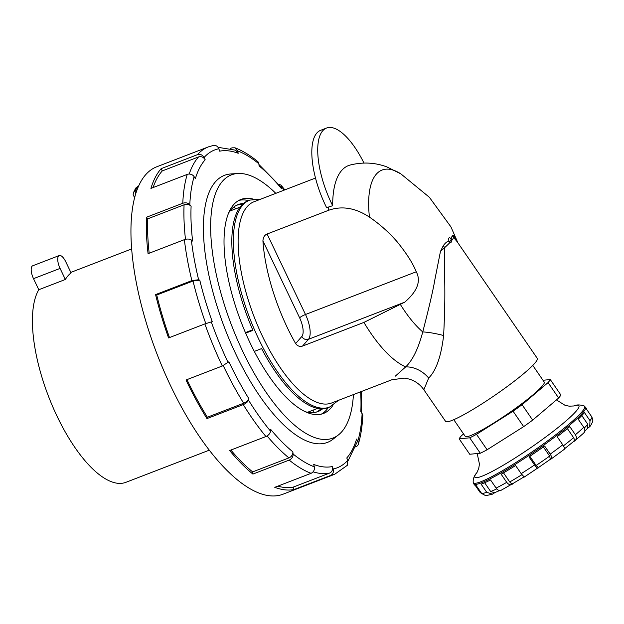 <?xml version="1.0" encoding="UTF-8"?>
<svg xmlns="http://www.w3.org/2000/svg" width="624" height="624" viewBox="0 0 624 624"><rect width="100%" height="100%" fill="white"/><g stroke="black" fill="none" stroke-linecap="round" stroke-linejoin="round"><path stroke-width="0.94" d="M363.956 163.051A59.912 22.924 68.9 0 0 326.539 128.045L320.642 130.315A59.912 22.924 68.9 0 0 326.656 207.753L328.427 207.067A107.843 41.27 68.9 0 0 328.481 210.335C341.843 205.6 355.493 207.854 369.431 217.105C379.72 224.117 388.978 232.37 397.207 241.855C406.559 253.391 412.909 263.367 416.255 271.783C421.231 281.073 417.401 291.197 404.773 302.149L363.909 322.413A107.843 41.27 68.9 0 0 405.701 366.896C412.636 360.282 418.322 348.629 422.752 331.937C429.242 306.836 433.313 289.247 434.959 279.17L440.45 251.433L443.235 245.778C445.45 242.666 447.369 241.176 449.007 241.301L450.676 240.794L451.097 239.437A10.273 8.307 179.1 0 0 451.846 240.341A55.63 6.427 145.5 0 0 452.049 240.076A10.273 8.424 176.4 0 1 451.074 238.937L451.097 239.437M457.657 242.455L453.96 235.958L452.33 235.365L451.074 238.937A4.017 1.537 68.9 0 0 448.999 237.931A4.017 1.537 68.9 0 0 449.007 241.301A10.273 8.603 88.6 0 0 449.615 242.869L451.417 242.042L451.846 240.341M452.33 235.365A10.273 10.07 -86.2 0 0 453.586 237.448A55.63 6.427 145.5 0 1 452.049 240.076M363.909 322.413L302.531 346.078C299.707 346.889 297.406 346.047 295.636 343.567A107.843 41.27 -111.1 0 1 262.922 240.872C263.156 237.331 264.553 235.045 267.103 234.008L305.495 314.496L416.255 271.783M252.673 329.807L245.419 332.6M328.481 210.335L267.103 234.008M440.45 251.433L444.803 247.502C444.265 254.865 444.218 263.991 444.662 274.895C444.826 288.92 445.286 302.734 443.625 335.525C441.137 356.468 436.145 370.64 428.665 378.043L423.852 389.75C420.139 384.454 415.186 380.882 408.993 379.033L404.383 378.121L391.911 379.743L331.586 403.003A107.843 41.27 -111.1 0 1 258.328 327.155A107.843 41.27 -111.1 0 1 247.143 206.684A107.843 41.27 -111.1 0 1 253.984 201.763L315.51 178.043M428.665 378.043A27.386 22.246 -131.7 0 0 405.701 366.896L395.288 376.163M245.661 333.161L252.915 330.369A110.924 42.448 68.9 0 1 241.114 205.772A110.924 42.448 -111.1 0 1 248.157 200.71L249.709 200.109A110.924 42.448 -111.1 0 0 242.674 205.171A110.924 42.448 68.9 0 0 254.179 329.082A110.924 42.448 68.9 0 0 329.534 407.098L338.512 400.335M254.303 351.413L261.612 348.598A110.924 42.448 68.9 0 0 327.974 407.698L329.534 407.098M494.941 492.578L492.469 494.153L486.712 492.281L481.127 484.154A67.782 7.831 145.5 0 0 490.542 479.95L496.127 488.077C497.975 490.487 499.699 491.158 501.314 490.097M500.893 490.402L513.427 483.241M524.183 477.103L538.551 467.47M550.267 459.358L551.015 459.085C552.1 458.344 551.827 456.698 550.204 454.132A67.782 7.831 -34.5 0 0 562.762 444.826L557.177 436.699A67.782 7.831 145.5 0 0 569.798 426.613L575.383 434.741C576.927 437.369 576.646 439.475 574.548 441.059L573.238 441.808M583.385 433.228C585.203 431.909 585.328 429.936 583.76 427.3L578.175 419.172A67.782 7.831 145.5 0 0 583.089 414.133A67.782 7.831 145.5 0 0 584.407 412.534L589.992 420.662L589.735 426.66L587.192 428.672M589.735 426.66C590.242 426.559 593.362 420.826 592.8 420.482L591.942 417.089L586.357 408.962A67.782 7.831 145.5 0 0 586.193 408.096L584.267 405.998C579.883 404.578 576.389 404.586 573.776 406.029M585.523 407.113A67.782 7.831 -34.5 0 1 582.41 413.15A67.782 7.831 145.5 0 1 522.249 459.865A67.782 7.831 145.5 0 1 473.78 483.881L474.451 484.864A67.782 7.831 145.5 0 0 476.128 485.394L481.712 493.529L485.768 495.713L492.469 494.153M524.215 477.032L521.188 473.655L515.603 465.527A67.782 7.831 145.5 0 1 501.15 474.217L506.735 482.344C508.63 484.747 510.533 485.332 512.429 484.107M550.204 454.132L544.619 446.004A67.782 7.831 145.5 0 1 528.988 456.846L534.573 464.974C536.359 467.446 537.592 468.429 538.262 467.922M475.207 485.324L479.879 492.125L482.017 493.919M564.377 449.249L551.015 459.085M564.229 449.303C564.915 448.874 564.431 447.385 562.762 444.826M583.939 432.845L574.548 441.059M499.52 490.604L494.512 492.742L490.659 491.501L484.637 482.734M513.56 483.124C512.288 483.943 511.025 483.553 509.753 481.954L503.506 472.859M513.31 483.304L524.238 476.752M543.348 446.917L549.643 456.082L550.337 459.303L538.504 467.501L536.117 465.457L529.823 456.284M573.058 441.909C574.454 440.856 574.642 439.444 573.62 437.689L567.388 428.618M564.564 448.75L573.362 441.706M584.774 431.348L587.551 428.236L587.746 424.211L581.794 415.553M463.554 433.937L461.362 435.802A55.63 6.427 -34.5 0 0 459.147 438.836L469.732 454.256L480.308 453.235A55.63 6.427 145.5 0 0 487.102 449.756L523.653 426.637A55.63 6.427 145.5 0 0 532.67 420.116L558.652 398.018A55.63 6.427 145.5 0 0 560.875 394.976L550.282 379.564L542.989 380.266M459.147 438.836L469.716 437.814A55.63 6.427 -34.5 0 0 476.51 434.335L513.068 411.216A55.63 6.427 -34.5 0 0 522.077 404.695L548.059 382.598A55.63 6.427 -34.5 0 0 550.282 379.564M548.059 382.598L558.652 398.018M522.077 404.695L532.67 420.116M513.068 411.216L523.653 426.637M476.51 434.335L487.102 449.756M469.716 437.814L480.308 453.235M453.773 419.687L465.208 436.34A47.931 5.538 145.5 0 0 499.481 419.359A47.931 5.538 145.5 0 0 542.022 386.326A47.931 5.538 -34.5 0 0 544.222 382.06L532.779 365.407M423.883 389.789L445.575 421.364A55.63 6.427 145.5 0 0 485.355 401.653A55.63 6.427 145.5 0 0 534.729 363.316A55.63 6.427 -34.5 0 0 537.28 358.355L457.111 241.667L453.586 237.448L453.96 235.958M443.235 245.778A10.273 7.387 28.1 0 0 444.803 247.502A55.63 6.427 -34.5 0 0 449.615 242.869M400.514 304.691A91.338 34.952 -111.1 0 0 422.752 331.937A27.386 5.257 -165.4 0 1 443.625 335.525M328.427 207.067L332.678 205.709A107.609 41.176 -111.1 0 1 350.08 165.056C362.794 161.873 375.079 162.497 386.942 166.928L400.881 173.885A91.338 34.952 -111.1 0 0 369.431 217.105M326.539 128.045A59.912 22.924 68.9 0 0 332.678 205.709M313.256 412.628A159.19 60.918 68.9 0 0 313.201 410.093M235.599 208.861A159.19 60.918 68.9 0 0 233.938 206.942M209.282 450.169L125.9 482.321A107.843 41.27 68.9 0 1 57.018 416.146A107.843 41.27 -111.1 0 1 38.789 289.723L65.356 279.482L60.076 268.414A10.273 3.931 -111.1 0 1 59.241 255.544A10.273 3.931 -111.1 0 1 65.801 261.846L71.081 272.914A107.843 41.27 68.9 0 0 65.356 279.482M38.789 289.723L33.517 278.655A10.273 3.931 -111.1 0 1 32.682 265.793L59.241 255.544M338.512 434.858A141.047 53.976 68.9 0 1 314.566 437.541A141.047 53.976 -111.1 0 1 221.988 296.884A141.047 53.976 -111.1 0 1 237.728 173.503L230.888 173.956A143.107 54.764 -111.1 0 0 214.913 299.13A143.107 54.764 -111.1 0 0 308.841 441.839A143.107 54.764 68.9 0 0 333.138 439.124L338.512 434.858A141.047 53.976 68.9 0 0 353.426 394.586M275.824 193.346A141.047 53.976 68.9 0 0 249.764 175.422A141.047 53.976 -111.1 0 0 237.728 173.503M153.067 187.574A172.887 66.16 -111.1 0 1 162.263 170.929L198.565 156.928C201.38 156.164 203.58 157.115 205.171 159.767L204.079 157.498A170.321 65.177 -111.1 0 1 218.821 148.762A5.132 4.735 -101.3 0 0 213.385 145.431L208.408 146.874A175.453 67.142 -111.1 0 0 197.473 154.658C200.288 153.886 202.496 154.838 204.079 157.498M218.049 147.326L235.576 150.181L238.204 153.286A167.755 64.194 68.9 0 0 219.679 151.172L218.821 148.762M238.204 153.286L237.619 150.899A170.321 65.177 -111.1 0 1 258.827 163.738A5.132 3.947 -50.9 0 0 257.642 161.46C249.928 155.165 242.377 150.61 234.983 147.802L237.619 150.899M258.921 164.486L280.886 186.919L281.362 188.495A167.755 64.194 68.9 0 0 259.085 165.922L258.827 163.738M281.362 188.495L281.432 186.638A170.321 65.177 -111.1 0 1 284.24 190.102M362.833 415.03L360.828 411.544A167.755 64.194 68.9 0 0 360.649 391.802M362.131 413.096A170.321 65.177 -111.1 0 1 357.817 441.059L356.577 439.062A5.132 4.259 16.7 0 1 357.068 442.252L348.075 460.785M347.279 465.348L347.849 460.247L346.765 457.977A167.755 64.194 68.9 0 0 356.577 439.062M347.849 460.247A170.321 65.177 -111.1 0 1 333.115 468.983L332.257 466.573A5.132 4.735 78.7 0 1 329.55 473.101L293.249 487.102A172.887 66.16 -111.1 0 1 277.82 486.143M333.115 468.983A5.132 4.735 78.7 0 1 330.408 475.519L294.115 489.512A175.453 67.142 68.9 0 1 275.543 487.601A175.453 67.142 68.9 0 1 274.771 487.321L311.072 473.32C313.685 472.001 314.769 469.841 314.317 466.838L313.724 464.459A167.755 64.194 68.9 0 0 332.257 466.573M314.317 466.838A170.321 65.177 -111.1 0 1 293.101 454.007L292.843 451.823A5.132 3.947 129.1 0 1 288.935 457.899L252.634 471.9A172.887 66.16 -111.1 0 1 230.864 450.052M293.101 454.007A5.132 3.947 129.1 0 1 289.193 460.091L252.892 474.084A175.453 67.142 68.9 0 1 229.64 450.528L265.941 436.527C268.632 435.271 270.161 433.462 270.504 431.106L270.574 429.25A167.755 64.194 68.9 0 0 292.843 451.823M206.942 418.595A175.453 67.142 68.9 0 1 186.007 379.993L222.308 365.992L228.868 361.787A167.755 64.194 68.9 0 0 248.914 398.767L248.5 400.14A5.132 2.098 148.2 0 1 243.243 404.602L206.942 418.595L207.355 417.222A172.887 66.16 -111.1 0 1 186.943 379.626M169.494 337.561A172.887 66.16 -111.1 0 1 156.733 295.019L193.027 281.018L199.774 280.145A167.755 64.194 68.9 0 0 212.23 321.625L204.875 323.918L168.581 337.919A175.453 67.142 68.9 0 1 155.571 294.606L191.872 280.605L198.619 279.731A170.321 65.177 -111.1 0 1 191.35 240.029A5.132 2.636 173.3 0 0 184.369 239.663L148.075 253.656A175.453 67.142 68.9 0 1 146.484 217.246L182.777 203.252C185.624 202.402 187.964 202.862 189.805 204.649A170.321 65.177 -111.1 0 1 194.119 176.686A5.132 4.259 -163.3 0 0 187.223 174.408L150.922 188.401A175.453 67.142 68.9 0 1 161.171 168.652L197.473 154.658M199.774 280.145L198.619 279.731M149.183 253.235A172.887 66.16 -111.1 0 1 147.779 218.806L184.08 204.805C186.919 203.954 189.259 204.422 191.108 206.201A167.755 64.194 68.9 0 0 192.629 241.067L191.35 240.029M191.108 206.201L189.805 204.649M205.171 159.767A167.755 64.194 68.9 0 0 195.351 178.675L194.119 176.686M162.263 170.929L161.171 168.652M330.408 475.519A175.453 67.142 -111.1 0 0 334.667 474.287L283.023 494.2A175.453 67.142 68.9 0 1 260.2 493.522A175.453 67.142 -111.1 0 1 148.021 328.357A175.453 67.142 -111.1 0 1 156.764 166.787L208.408 146.874M147.779 218.806L146.484 217.246M156.733 295.019L155.571 294.606M248.914 398.767A5.132 2.098 148.2 0 1 243.656 403.221L207.355 417.222M252.892 474.084L252.634 471.9M294.115 489.512L293.249 487.102M230.279 148.504L232.011 147.841L234.983 147.794M278.655 184.267L280.948 185.055L281.432 186.638M357.817 441.059A5.132 4.259 16.7 0 1 358.309 444.241A5.132 4.259 16.7 0 1 355.852 446.753L355.516 446.878M242.206 204.617A110.924 42.448 68.9 0 0 236.675 205.226M316.438 412.066A110.924 42.448 68.9 0 0 320.939 408.806M322.639 408.798A110.924 42.448 -111.1 0 1 317.944 411.567A110.924 42.448 -111.1 0 1 305.315 411.723M228.665 212.948A110.924 42.448 -111.1 0 1 238.126 204.578A110.924 42.448 -111.1 0 1 243.461 203.479M321.305 414.149A114.691 43.891 68.9 0 0 328.349 407.558M253.243 199.118A114.691 43.891 -111.1 0 0 240.903 199.477A114.691 43.891 -111.1 0 0 235.178 305.081A114.691 43.891 -111.1 0 0 308.506 413.041A114.691 43.891 68.9 0 0 323.427 413.486A114.691 43.891 68.9 0 0 332.81 405.467M238.883 200.405A114.691 43.891 -111.1 0 1 248.531 200.569M262.922 240.872L299.637 317.85A15.405 5.897 -111.1 0 1 301.86 336.437A5.132 4.649 -138.9 0 0 308.459 339.292L302.531 346.078M299.637 317.85A5.132 0.936 154.5 0 1 305.495 314.496A20.537 7.862 -111.1 0 1 308.459 339.292L404.773 302.149M301.86 336.437L295.636 343.567M589.992 420.662A67.782 7.831 -34.5 0 0 591.942 417.089M481.712 493.529A67.782 7.831 -34.5 0 0 486.712 492.281M496.127 488.077A67.782 7.831 -34.5 0 0 506.735 482.344M521.188 473.655A67.782 7.831 -34.5 0 0 534.573 464.974M575.383 434.741A67.782 7.831 -34.5 0 0 583.76 427.3M496.743 488.873A64.022 7.394 145.5 0 1 490.659 491.501M521.906 474.669A64.022 7.394 145.5 0 1 509.753 481.954M549.643 456.082A64.022 7.394 145.5 0 1 536.117 465.457M573.62 437.689A64.022 7.394 145.5 0 1 563.425 445.856M587.746 424.211A64.022 7.394 145.5 0 1 584.236 428.095M584.267 405.998A67.501 7.8 -34.5 0 1 581.529 412.324A67.501 7.8 145.5 0 1 519.971 459.919A67.501 7.8 145.5 0 1 473.187 482.305L473.78 483.881M476.853 472.688A63.086 7.285 145.5 0 0 510.713 460.746A63.086 7.285 145.5 0 0 575.991 411.372A63.086 7.285 -34.5 0 0 573.971 405.967M449.927 242.541A10.273 8.767 90.2 0 1 449.467 241.301M451.417 242.042A10.273 9.305 41.1 0 1 450.676 240.794M33.517 278.655L60.076 268.414M270.504 431.106A170.321 65.177 -111.1 0 1 248.5 400.14M228.158 362.622A170.321 65.177 -111.1 0 1 211.255 321.82M198.565 156.928A172.887 66.16 68.9 0 0 189.205 174.057M182.777 203.252A175.453 67.142 -111.1 0 1 187.223 174.408M311.072 473.32A175.453 67.142 -111.1 0 1 289.193 460.091M265.941 436.527A175.453 67.142 -111.1 0 1 243.243 404.602M222.308 365.992A175.453 67.142 -111.1 0 1 204.875 323.918M191.872 280.605A175.453 67.142 -111.1 0 1 184.369 239.663M184.08 204.805A172.887 66.16 68.9 0 0 185.484 239.32M193.027 281.018A172.887 66.16 68.9 0 0 205.795 323.567M223.236 365.609A172.887 66.16 68.9 0 0 243.656 403.221M267.088 435.965A172.887 66.16 68.9 0 0 288.935 457.899M313.115 471.845A172.887 66.16 68.9 0 0 329.55 473.101M138.411 186.545L137.28 186.982A4.625 1.771 -111.1 0 1 137.732 186.529L138.559 186.209M134.597 197.863L133.162 194.579L133.614 192.317L135.486 188.573A4.111 3.58 26.6 0 1 137.28 186.982L135.408 190.718A4.625 1.771 -111.1 0 0 135.572 194.345M133.614 192.317A4.111 3.58 26.6 0 1 135.408 190.718L136.984 190.117M457.868 242.759L450.941 226.894L429.359 197.27L400.881 173.885M317.593 408.4L307.562 412.269M239.998 207.16L229.96 211.029M260.91 199.095L249.709 200.109M477.212 453.531L479.443 464.092L478.748 468.351L476.978 472.524C474.263 475.465 473 478.725 473.187 482.305M556.421 399.914L565.048 405.311L569.267 406.185L574.018 405.951M70.832 272.392L131.68 248.929M284.825 189.875L280.956 185.071M358.309 444.241C360.836 435.778 362.341 426.036 362.833 415.015M334.667 474.287L347.272 465.356M135.486 188.573L137.732 186.529M361.249 391.568L361.577 412.433"/></g></svg>
